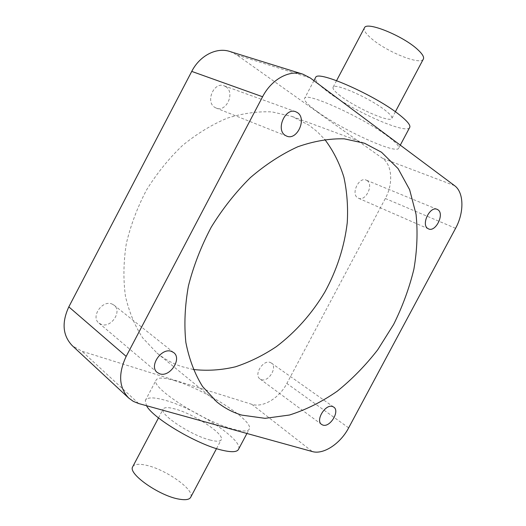 <?xml version="1.0" encoding="UTF-8"?>
<svg xmlns="http://www.w3.org/2000/svg" width="526" height="526" viewBox="0 0 526 526"><rect width="100%" height="100%" fill="white"/><g stroke="black" fill="none" stroke-linecap="round" stroke-linejoin="round"><path stroke-width="0.39" stroke-dasharray="2.63 1.97" d="M366.99 180.517C374.019 184.633 365.603 201.892 358.377 198.203L357.765 197.875C350.645 194.009 358.923 176.526 366.201 180.102L366.99 180.517M270.311 362.493L271.357 363.045C277.919 367.089 268.438 382.593 261.218 379.601L260.002 378.963C253.499 374.828 263.224 359.311 270.311 362.493M111.953 303.995L114.037 305.159C122.532 311.175 111.124 328.382 101.268 324.391L98.842 323.023C90.538 316.83 102.327 299.754 111.953 303.995M225.766 86.659C235.464 92.444 226.325 112.735 216.166 108.067L214.897 107.422C205.127 102.018 213.891 81.445 224.135 85.837L225.766 86.659M190.853 496.952C194.482 489.384 164.677 468.751 145.446 465.076C138.877 463.715 134.709 464.129 132.933 466.325M210.499 440.137C191.799 435.765 159.595 414.639 163.034 409.313C164.02 407.17 168.031 407.065 175.079 408.998C193.719 413.89 224.063 433.667 221.361 439.486C220.591 441.518 216.968 441.735 210.499 440.137M238.705 448.941C242.683 439.355 194.916 408.308 165.144 400.266C153.599 397.005 146.984 397.117 145.288 400.608L146.524 405.704M175.388 380.87C163.961 377.359 157.498 377.168 156.005 380.278C150.633 387.623 203.536 421.602 233.064 429.091C243.005 431.741 248.469 431.622 249.442 428.749C252.894 420.156 204.831 389.575 175.388 380.87M423.18 59.385C419.636 65.309 385.643 51.298 371.027 38.207C365.951 33.789 363.696 30.436 364.275 28.167M340.5 95.969C334.674 91.544 332.228 88.578 333.168 87.086C334.871 82.635 370.482 98.434 385.4 110.473C390.621 114.609 392.731 117.324 391.732 118.62C389.168 122.689 355.754 107.764 340.5 95.969M409.498 127.825C404.967 134.176 352.446 110.657 327.922 91.905C319.17 85.35 314.989 80.688 315.363 77.933M317.441 111.755C307.697 104.792 303.456 100.249 304.718 98.138C306.507 91.833 364.308 118.179 388.372 136.727C396.558 142.927 399.931 146.853 398.498 148.51C394.526 153.816 342.308 129.81 317.441 111.755M193.22 369.462L181.726 366.596C172.752 363.65 164.5 359.127 156.972 353.031L142.809 338.047C134.886 325.949 129.1 312.003 125.444 296.204C123.183 279.576 123.465 262.106 126.293 243.801C130.612 225.384 137.339 207.481 146.465 190.103C156.814 173.416 168.833 158.543 182.515 145.478C196.855 133.755 211.768 124.655 227.245 118.172C242.716 113.307 257.674 111.223 272.113 111.913L292.206 116.516L309.11 125.26L317.402 131.816L324.759 139.423M229.816 51.469L237.009 55.039L382.527 158.306C392.284 164.901 393.363 183.896 385.328 198.499L286.854 383.461C279.339 398.05 262.928 408.058 251.79 404.303L81.944 351.243L72.305 345.713M454.53 185.619L382.527 158.306M237.009 55.039L310.215 77.927M348.653 427.862L286.854 383.461M385.328 198.499L455.582 228.31M251.79 404.303L312.286 451.551M138.66 403.534L81.944 351.243M428.48 228.876L358.377 198.203M333.727 407.091L271.357 363.045M173.659 352.578L114.037 305.159M286.65 136.096L216.166 108.067M158.497 417.907L163.034 409.313M145.288 400.608L156.005 380.278M336.568 80.642L333.168 87.086M313.917 80.682L304.718 98.138M156.972 353.031L216.778 401.877M292.206 116.516L364.643 143.289M400.286 145.143L398.498 148.51M395.368 111.775L391.732 118.62M246.931 433.477L249.442 428.749M216.508 448.625L221.361 439.486M295.73 111.742L224.135 85.837M157.215 372.447L98.842 323.023M321.583 424.436L260.002 378.963M437.145 209.341L366.201 180.102"/><path stroke-width="0.79" d="M437.915 209.762C444.825 213.931 435.6 232.558 428.48 228.876L427.875 228.547C420.853 224.661 429.952 205.758 437.145 209.341L437.915 209.762M332.682 406.565L333.727 407.091C340.237 411.049 330.019 427.848 322.793 425.054L321.583 424.436C315.12 420.392 325.601 403.527 332.682 406.565M171.515 351.414L173.659 352.578C182.344 358.673 169.905 377.642 159.713 373.808L157.215 372.447C148.7 366.168 161.581 347.265 171.515 351.414M297.394 112.597C307.217 118.659 297.006 140.902 286.65 136.096L285.362 135.425C275.42 129.81 285.27 107.199 295.73 111.742L297.394 112.597M132.933 466.325L132.572 467.016C128.219 474.071 159.825 496.13 179.188 499.154C185.875 500.305 189.768 499.568 190.853 496.952L216.508 448.625M146.524 405.704C152.79 418.163 197.204 444.536 221.88 450.144C231.946 452.538 237.555 452.136 238.705 448.941L246.931 433.477M364.275 28.167L364.571 27.595C367.24 21.316 403.495 36.116 417.703 49.595C422.687 54.204 424.515 57.465 423.18 59.385L395.368 111.775M315.363 77.933L315.692 77.315C318.02 69.991 376.189 95.771 399.845 115.141C407.893 121.605 411.115 125.832 409.498 127.825L400.286 145.143M381.554 152.264L398.07 168.59L409.623 189.676L416.053 214.273C417.861 231.979 417.144 250.284 413.89 269.187C409.287 288.09 402.535 306.513 393.619 324.45L377.734 349.764C365.517 365.478 351.993 379.312 337.159 391.265C321.767 401.91 305.876 409.826 289.471 415.021L265.13 418.341L241.901 415.139C232.748 412.437 224.378 408.018 216.778 401.877L202.582 386.538C194.745 373.966 189.169 359.271 185.862 342.459C184.021 324.667 184.876 305.836 188.413 285.966C193.529 265.9 201.136 246.293 211.248 227.147C222.623 208.723 235.661 192.214 250.363 177.63C265.689 164.5 281.489 154.217 297.755 146.774C313.923 141.106 329.414 138.456 344.228 138.831L364.643 143.289L381.554 152.264M324.759 139.423C333.175 150.574 339.553 163.165 343.892 177.203C347.048 191.799 348.166 206.974 347.245 222.741C344.379 246.799 336.903 269.91 324.825 292.088C311.839 313.746 295.711 331.913 276.433 346.588C263.309 355.372 249.659 362.112 235.484 366.793C221.19 370.172 207.099 371.06 193.22 369.462M302.904 74.179L310.215 77.927L454.53 185.619C464.063 192.371 464.287 212.543 455.582 228.31L348.653 427.862C340.48 443.582 323.47 454.937 312.286 451.551L138.66 403.534L133.315 401.371L128.712 398.05C118.902 387.649 118.054 373.762 126.174 356.398L262.586 96.751L191.74 71.404C199.775 55.572 216.554 47.038 229.816 51.469L302.904 74.179C289.32 69.616 271.534 79.275 262.586 96.751M128.712 398.05L72.305 345.713C62.699 335.614 61.535 322.668 68.821 306.868L191.74 71.404M68.821 306.868L126.174 356.398M132.572 467.016L158.497 417.907M364.571 27.595L336.568 80.642M315.692 77.315L313.917 80.682"/></g></svg>
